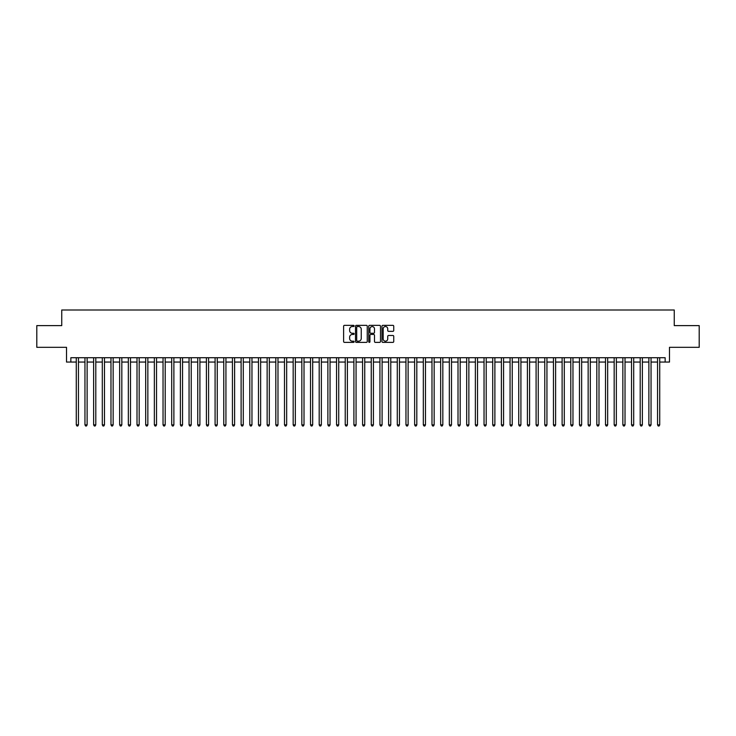 <?xml version="1.0" encoding="UTF-8"?>
<svg xmlns="http://www.w3.org/2000/svg" width="736" height="736" viewBox="0 0 736 736"><rect width="100%" height="100%" fill="white"/><g stroke="black" fill="none" stroke-linecap="round" stroke-linejoin="round"><path stroke-width="1.1" d="M354.117 325.938A0.598 0.598 0 0 0 353.519 325.349L344.476 325.349A0.856 0.856 0 0 0 343.62 326.195L343.62 341.522A0.856 0.856 0 0 0 344.476 342.378L353.519 342.378A0.598 0.598 0 0 0 354.117 341.78A0.598 0.598 0 0 0 353.519 341.182L352.351 341.182A2.723 2.723 0 0 1 349.628 338.459L349.628 337.18A2.723 2.723 0 0 1 352.351 334.457L353.519 334.457A0.598 0.598 0 0 0 354.117 333.859A0.598 0.598 0 0 0 353.519 333.261L352.351 333.261A2.723 2.723 0 0 1 349.628 330.538L349.628 329.259A2.723 2.723 0 0 1 352.351 326.536L353.519 326.536A0.598 0.598 0 0 0 354.117 325.938M392.886 331.347A0.856 0.856 0 0 0 393.742 330.501L393.742 326.195A0.856 0.856 0 0 0 392.886 325.349L382.84 325.349A0.856 0.856 0 0 0 381.984 326.195L381.984 341.522A0.856 0.856 0 0 0 382.84 342.378L392.886 342.378A0.856 0.856 0 0 0 393.742 341.522L393.742 336.334A0.856 0.856 0 0 0 392.886 335.478L388.59 335.478A0.856 0.856 0 0 0 387.734 336.334L387.734 338.91A2.282 2.282 0 0 1 385.462 341.182A2.282 2.282 0 0 1 383.18 338.91L383.18 328.817A2.282 2.282 0 0 1 385.462 326.536A2.282 2.282 0 0 1 387.734 328.817L387.734 330.501A0.856 0.856 0 0 0 388.59 331.347L392.886 331.347M70.849 362.057L70.849 357.724L665.151 357.724L665.151 362.057L669.484 362.057L669.484 347.309L699.2 347.309L699.2 325.616L674.259 325.616L674.259 310.003L61.741 310.003L61.741 325.616L36.8 325.616L36.8 347.309L66.516 347.309L66.516 362.057L76.277 362.057M367.255 326.195A0.856 0.856 0 0 0 366.399 325.349L356.353 325.349A0.856 0.856 0 0 0 355.506 326.195L355.506 341.522A0.856 0.856 0 0 0 356.353 342.378L366.399 342.378A0.856 0.856 0 0 0 367.255 341.522L367.255 326.195M369.601 325.349L379.647 325.349A0.856 0.856 0 0 1 380.494 326.195L380.494 341.522A0.856 0.856 0 0 1 379.647 342.378L375.342 342.378A0.856 0.856 0 0 1 374.495 341.522L374.495 335.312A0.856 0.856 0 0 0 373.64 334.457L370.788 334.457A0.856 0.856 0 0 0 369.941 335.312L369.941 341.78A0.598 0.598 0 0 1 369.343 342.378A0.598 0.598 0 0 1 368.745 341.78L368.745 326.195A0.856 0.856 0 0 1 369.601 325.349M78.448 362.057L84.953 362.057M87.124 362.057L93.628 362.057M95.8 362.057L102.304 362.057M104.475 362.057L110.98 362.057M113.151 362.057L119.655 362.057M121.826 362.057L128.331 362.057M130.502 362.057L137.006 362.057M139.178 362.057L145.682 362.057M147.853 362.057L154.358 362.057M156.529 362.057L163.033 362.057M165.204 362.057L171.709 362.057M173.88 362.057L180.384 362.057M182.556 362.057L189.06 362.057M191.231 362.057L197.736 362.057M199.907 362.057L206.411 362.057M208.582 362.057L215.087 362.057M217.258 362.057L223.762 362.057M225.934 362.057L232.438 362.057M234.609 362.057L241.114 362.057M243.285 362.057L249.789 362.057M251.96 362.057L258.465 362.057M260.636 362.057L267.14 362.057M269.312 362.057L275.816 362.057M277.987 362.057L284.492 362.057M286.663 362.057L293.167 362.057M295.338 362.057L301.843 362.057M304.014 362.057L310.518 362.057M312.69 362.057L319.194 362.057M321.365 362.057L327.879 362.057M330.041 362.057L336.554 362.057M338.716 362.057L345.23 362.057M347.392 362.057L353.906 362.057M356.068 362.057L362.581 362.057M364.743 362.057L371.257 362.057M373.419 362.057L379.932 362.057M382.094 362.057L388.608 362.057M390.77 362.057L397.284 362.057M399.446 362.057L405.959 362.057M408.121 362.057L414.635 362.057M416.806 362.057L423.31 362.057M425.482 362.057L431.986 362.057M434.157 362.057L440.662 362.057M442.833 362.057L449.337 362.057M451.508 362.057L458.013 362.057M460.184 362.057L466.688 362.057M468.86 362.057L475.364 362.057M477.535 362.057L484.04 362.057M486.211 362.057L492.715 362.057M494.886 362.057L501.391 362.057M503.562 362.057L510.066 362.057M512.238 362.057L518.742 362.057M520.913 362.057L527.418 362.057M529.589 362.057L536.093 362.057M538.264 362.057L544.769 362.057M546.94 362.057L553.444 362.057M555.616 362.057L562.12 362.057M564.291 362.057L570.796 362.057M572.967 362.057L579.471 362.057M581.642 362.057L588.147 362.057M590.318 362.057L596.822 362.057M598.994 362.057L605.498 362.057M607.669 362.057L614.174 362.057M616.345 362.057L622.849 362.057M625.02 362.057L631.525 362.057M633.696 362.057L640.2 362.057M642.372 362.057L648.876 362.057M651.047 362.057L657.552 362.057M659.723 362.057L665.151 362.057M357.291 326.536A0.598 0.598 0 0 0 356.693 327.134L356.693 340.584A0.598 0.598 0 0 0 357.291 341.182L358.524 341.182A2.723 2.723 0 0 0 361.247 338.459L361.247 329.259A2.723 2.723 0 0 0 358.524 326.536L357.291 326.536M374.495 328.854A2.282 2.282 0 0 0 372.214 326.582A2.282 2.282 0 0 0 369.941 328.854L369.941 332.414A0.856 0.856 0 0 0 370.788 333.261L373.64 333.261A0.856 0.856 0 0 0 374.495 332.414L374.495 328.854M78.448 357.724L78.448 424.874L76.277 424.874L76.277 357.724M78.448 424.874L77.795 425.997L76.921 425.997L76.277 424.874M87.124 357.724L87.124 424.874L84.953 424.874L84.953 357.724M87.124 424.874L86.471 425.997L85.606 425.997L84.953 424.874M95.8 357.724L95.8 424.874L93.628 424.874L93.628 357.724M95.8 424.874L95.146 425.997L94.282 425.997L93.628 424.874M104.475 357.724L104.475 424.874L102.304 424.874L102.304 357.724M104.475 424.874L103.822 425.997L102.957 425.997L102.304 424.874M113.151 357.724L113.151 424.874L110.98 424.874L110.98 357.724M113.151 424.874L112.498 425.997L111.633 425.997L110.98 424.874M121.826 357.724L121.826 424.874L119.655 424.874L119.655 357.724M121.826 424.874L121.173 425.997L120.308 425.997L119.655 424.874M130.502 357.724L130.502 424.874L128.331 424.874L128.331 357.724M130.502 424.874L129.849 425.997L128.984 425.997L128.331 424.874M139.178 357.724L139.178 424.874L137.006 424.874L137.006 357.724M139.178 424.874L138.524 425.997L137.66 425.997L137.006 424.874M147.853 357.724L147.853 424.874L145.682 424.874L145.682 357.724M147.853 424.874L147.2 425.997L146.335 425.997L145.682 424.874M156.529 357.724L156.529 424.874L154.358 424.874L154.358 357.724M156.529 424.874L155.876 425.997L155.011 425.997L154.358 424.874M165.204 357.724L165.204 424.874L163.033 424.874L163.033 357.724M165.204 424.874L164.551 425.997L163.686 425.997L163.033 424.874M173.88 357.724L173.88 424.874L171.709 424.874L171.709 357.724M173.88 424.874L173.227 425.997L172.362 425.997L171.709 424.874M182.556 357.724L182.556 424.874L180.384 424.874L180.384 357.724M182.556 424.874L181.902 425.997L181.038 425.997L180.384 424.874M191.231 357.724L191.231 424.874L189.06 424.874L189.06 357.724M191.231 424.874L190.578 425.997L189.713 425.997L189.06 424.874M199.907 357.724L199.907 424.874L197.736 424.874L197.736 357.724M199.907 424.874L199.254 425.997L198.389 425.997L197.736 424.874M208.582 357.724L208.582 424.874L206.411 424.874L206.411 357.724M208.582 424.874L207.929 425.997L207.064 425.997L206.411 424.874M217.258 357.724L217.258 424.874L215.087 424.874L215.087 357.724M217.258 424.874L216.605 425.997L215.74 425.997L215.087 424.874M225.934 357.724L225.934 424.874L223.762 424.874L223.762 357.724M225.934 424.874L225.28 425.997L224.416 425.997L223.762 424.874M234.609 357.724L234.609 424.874L232.438 424.874L232.438 357.724M234.609 424.874L233.956 425.997L233.091 425.997L232.438 424.874M243.285 357.724L243.285 424.874L241.114 424.874L241.114 357.724M243.285 424.874L242.632 425.997L241.767 425.997L241.114 424.874M251.96 357.724L251.96 424.874L249.789 424.874L249.789 357.724M251.96 424.874L251.307 425.997L250.442 425.997L249.789 424.874M260.636 357.724L260.636 424.874L258.465 424.874L258.465 357.724M260.636 424.874L259.983 425.997L259.118 425.997L258.465 424.874M269.312 357.724L269.312 424.874L267.14 424.874L267.14 357.724M269.312 424.874L268.658 425.997L267.794 425.997L267.14 424.874M277.987 357.724L277.987 424.874L275.816 424.874L275.816 357.724M277.987 424.874L277.334 425.997L276.469 425.997L275.816 424.874M286.663 357.724L286.663 424.874L284.492 424.874L284.492 357.724M286.663 424.874L286.01 425.997L285.145 425.997L284.492 424.874M295.338 357.724L295.338 424.874L293.167 424.874L293.167 357.724M295.338 424.874L294.685 425.997L293.82 425.997L293.167 424.874M304.014 357.724L304.014 424.874L301.843 424.874L301.843 357.724M304.014 424.874L303.361 425.997L302.496 425.997L301.843 424.874M312.69 357.724L312.69 424.874L310.518 424.874L310.518 357.724M312.69 424.874L312.036 425.997L311.172 425.997L310.518 424.874M321.365 357.724L321.365 424.874L319.194 424.874L319.194 357.724M321.365 424.874L320.721 425.997L319.847 425.997L319.194 424.874M330.041 357.724L330.041 424.874L327.879 424.874L327.879 357.724M330.041 424.874L329.397 425.997L328.523 425.997L327.879 424.874M338.716 357.724L338.716 424.874L336.554 424.874L336.554 357.724M338.716 424.874L338.072 425.997L337.198 425.997L336.554 424.874M347.392 357.724L347.392 424.874L345.23 424.874L345.23 357.724M347.392 424.874L346.748 425.997L345.874 425.997L345.23 424.874M356.068 357.724L356.068 424.874L353.906 424.874L353.906 357.724M356.068 424.874L355.424 425.997L354.55 425.997L353.906 424.874M364.743 357.724L364.743 424.874L362.581 424.874L362.581 357.724M364.743 424.874L364.099 425.997L363.225 425.997L362.581 424.874M373.419 357.724L373.419 424.874L371.257 424.874L371.257 357.724M373.419 424.874L372.775 425.997L371.901 425.997L371.257 424.874M382.094 357.724L382.094 424.874L379.932 424.874L379.932 357.724M382.094 424.874L381.45 425.997L380.576 425.997L379.932 424.874M390.77 357.724L390.77 424.874L388.608 424.874L388.608 357.724M390.77 424.874L390.126 425.997L389.252 425.997L388.608 424.874M399.446 357.724L399.446 424.874L397.284 424.874L397.284 357.724M399.446 424.874L398.802 425.997L397.928 425.997L397.284 424.874M408.121 357.724L408.121 424.874L405.959 424.874L405.959 357.724M408.121 424.874L407.477 425.997L406.603 425.997L405.959 424.874M416.806 357.724L416.806 424.874L414.635 424.874L414.635 357.724M416.806 424.874L416.153 425.997L415.279 425.997L414.635 424.874M425.482 357.724L425.482 424.874L423.31 424.874L423.31 357.724M425.482 424.874L424.828 425.997L423.964 425.997L423.31 424.874M434.157 357.724L434.157 424.874L431.986 424.874L431.986 357.724M434.157 424.874L433.504 425.997L432.639 425.997L431.986 424.874M442.833 357.724L442.833 424.874L440.662 424.874L440.662 357.724M442.833 424.874L442.18 425.997L441.315 425.997L440.662 424.874M451.508 357.724L451.508 424.874L449.337 424.874L449.337 357.724M451.508 424.874L450.855 425.997L449.99 425.997L449.337 424.874M460.184 357.724L460.184 424.874L458.013 424.874L458.013 357.724M460.184 424.874L459.531 425.997L458.666 425.997L458.013 424.874M468.86 357.724L468.86 424.874L466.688 424.874L466.688 357.724M468.86 424.874L468.206 425.997L467.342 425.997L466.688 424.874M477.535 357.724L477.535 424.874L475.364 424.874L475.364 357.724M477.535 424.874L476.882 425.997L476.017 425.997L475.364 424.874M486.211 357.724L486.211 424.874L484.04 424.874L484.04 357.724M486.211 424.874L485.558 425.997L484.693 425.997L484.04 424.874M494.886 357.724L494.886 424.874L492.715 424.874L492.715 357.724M494.886 424.874L494.233 425.997L493.368 425.997L492.715 424.874M503.562 357.724L503.562 424.874L501.391 424.874L501.391 357.724M503.562 424.874L502.909 425.997L502.044 425.997L501.391 424.874M512.238 357.724L512.238 424.874L510.066 424.874L510.066 357.724M512.238 424.874L511.584 425.997L510.72 425.997L510.066 424.874M520.913 357.724L520.913 424.874L518.742 424.874L518.742 357.724M520.913 424.874L520.26 425.997L519.395 425.997L518.742 424.874M529.589 357.724L529.589 424.874L527.418 424.874L527.418 357.724M529.589 424.874L528.936 425.997L528.071 425.997L527.418 424.874M538.264 357.724L538.264 424.874L536.093 424.874L536.093 357.724M538.264 424.874L537.611 425.997L536.746 425.997L536.093 424.874M546.94 357.724L546.94 424.874L544.769 424.874L544.769 357.724M546.94 424.874L546.287 425.997L545.422 425.997L544.769 424.874M555.616 357.724L555.616 424.874L553.444 424.874L553.444 357.724M555.616 424.874L554.962 425.997L554.098 425.997L553.444 424.874M564.291 357.724L564.291 424.874L562.12 424.874L562.12 357.724M564.291 424.874L563.638 425.997L562.773 425.997L562.12 424.874M572.967 357.724L572.967 424.874L570.796 424.874L570.796 357.724M572.967 424.874L572.314 425.997L571.449 425.997L570.796 424.874M581.642 357.724L581.642 424.874L579.471 424.874L579.471 357.724M581.642 424.874L580.989 425.997L580.124 425.997L579.471 424.874M590.318 357.724L590.318 424.874L588.147 424.874L588.147 357.724M590.318 424.874L589.665 425.997L588.8 425.997L588.147 424.874M598.994 357.724L598.994 424.874L596.822 424.874L596.822 357.724M598.994 424.874L598.34 425.997L597.476 425.997L596.822 424.874M607.669 357.724L607.669 424.874L605.498 424.874L605.498 357.724M607.669 424.874L607.016 425.997L606.151 425.997L605.498 424.874M616.345 357.724L616.345 424.874L614.174 424.874L614.174 357.724M616.345 424.874L615.692 425.997L614.827 425.997L614.174 424.874M625.02 357.724L625.02 424.874L622.849 424.874L622.849 357.724M625.02 424.874L624.367 425.997L623.502 425.997L622.849 424.874M633.696 357.724L633.696 424.874L631.525 424.874L631.525 357.724M633.696 424.874L633.043 425.997L632.178 425.997L631.525 424.874M642.372 357.724L642.372 424.874L640.2 424.874L640.2 357.724M642.372 424.874L641.718 425.997L640.854 425.997L640.2 424.874M651.047 357.724L651.047 424.874L648.876 424.874L648.876 357.724M651.047 424.874L650.394 425.997L649.529 425.997L648.876 424.874M659.723 357.724L659.723 424.874L657.552 424.874L657.552 357.724M659.723 424.874L659.079 425.997L658.205 425.997L657.552 424.874"/></g></svg>
